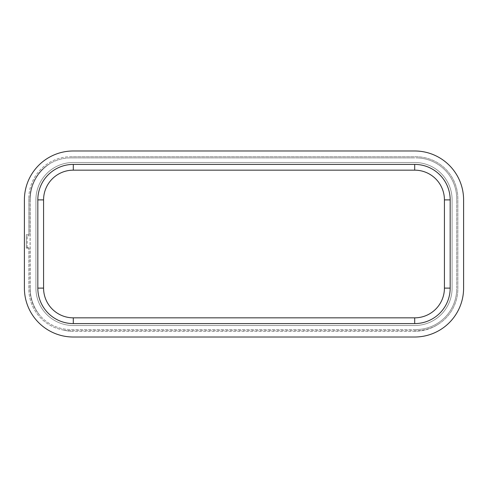 <?xml version="1.0" encoding="UTF-8"?>
<svg xmlns="http://www.w3.org/2000/svg" width="488" height="488" viewBox="0 0 488 488"><rect width="100%" height="100%" fill="white"/><g stroke="black" fill="none" stroke-linecap="round" stroke-linejoin="round"><path stroke-width="0.37" stroke-dasharray="2.44 1.83" d="M28.792 248.105L26.315 248.105L28.792 248.105L28.81 288.804A41.907 41.907 0 0 0 62.263 329.827A43.151 43.151 0 0 0 73.304 331.267A43.151 43.151 0 0 1 62.263 329.827A41.907 41.907 0 0 1 28.81 288.804L28.792 248.105L26.315 248.105L26.315 234.679L26.315 248.105L28.792 248.105L28.792 247.739L28.792 248.105M26.315 234.679L28.792 234.679L26.315 234.679L26.315 248.105L26.315 234.679L28.792 234.679L26.315 234.679M73.304 331.267A43.151 43.151 0 0 1 62.263 329.827A41.907 41.907 0 0 0 70.717 330.687L415.941 330.687A41.907 41.907 0 0 0 438.73 323.953A43.151 43.151 0 0 1 414.696 331.267L73.304 331.267A43.151 43.151 0 0 1 62.263 329.827A41.907 41.907 0 0 0 70.717 330.687L415.941 330.687A41.907 41.907 0 0 0 438.73 323.953A43.151 43.151 0 0 1 414.696 331.267L73.304 331.267M463.6 288.109L463.6 199.891A48.904 48.904 0 0 0 414.696 150.981L73.304 150.981A48.904 48.904 0 0 0 24.4 199.891L24.4 288.109A48.904 48.904 0 0 0 73.304 337.019L414.696 337.019A48.904 48.904 0 0 0 463.6 288.109A48.904 48.904 0 0 1 414.696 337.019L73.304 337.019A48.904 48.904 0 0 1 24.4 288.109L24.4 199.891A48.904 48.904 0 0 1 73.304 150.981L414.696 150.981A48.904 48.904 0 0 1 463.6 199.891L463.6 288.109A48.904 48.904 0 0 1 414.696 337.019L73.304 337.019A48.904 48.904 0 0 1 24.4 288.109L24.4 199.891A48.904 48.904 0 0 1 73.304 150.981L414.696 150.981A48.904 48.904 0 0 1 463.6 199.891L463.6 288.109M28.81 198.622L28.792 234.679L28.81 198.622A41.907 41.907 0 0 1 70.717 156.733A41.907 41.907 0 0 0 28.81 198.622M438.73 323.953A41.907 41.907 0 0 0 457.848 288.78L457.848 198.64A41.907 41.907 0 0 0 415.941 156.733L70.717 156.733L415.941 156.733A41.907 41.907 0 0 1 457.848 198.64L457.848 288.78A41.907 41.907 0 0 1 438.73 323.953A43.151 43.151 0 0 1 414.696 331.267A43.151 43.151 0 0 0 438.73 323.953M70.717 157.886A40.754 40.754 0 0 0 29.963 198.628L29.951 234.679L29.963 198.628A40.754 40.754 0 0 1 70.717 157.886L73.304 157.886L70.717 157.886M35.905 199.891A37.399 37.399 0 0 1 73.304 162.492L414.696 162.492A37.399 37.399 0 0 1 452.095 199.891L452.095 288.109A37.399 37.399 0 0 1 414.696 325.508L73.304 325.508A37.399 37.399 0 0 1 35.905 288.109L35.905 199.891A37.399 37.399 0 0 1 73.304 162.492L414.696 162.492A37.399 37.399 0 0 1 452.095 199.891L452.095 288.109A37.399 37.399 0 0 1 414.696 325.508L73.304 325.508A37.399 37.399 0 0 1 35.905 288.109L35.905 199.891A37.399 37.399 0 0 1 73.304 162.492L414.696 162.492A37.399 37.399 0 0 1 452.095 199.891L452.095 288.109A37.399 37.399 0 0 1 414.696 325.508L73.304 325.508A37.399 37.399 0 0 1 35.905 288.109L35.905 199.891A37.399 37.399 0 0 1 73.304 162.492L414.696 162.492A37.399 37.399 0 0 1 452.095 199.891L452.095 288.109A37.399 37.399 0 0 1 414.696 325.508L73.304 325.508A37.399 37.399 0 0 1 35.905 288.109L35.905 199.891M30.152 199.891A43.151 43.151 0 0 1 50.508 163.248A43.151 43.151 0 0 0 30.152 199.891A43.151 43.151 0 0 1 50.508 163.248A43.151 43.151 0 0 0 30.152 199.891L29.963 288.804A40.754 40.754 0 0 0 40.278 315.882A43.151 43.151 0 0 1 30.152 288.109L30.152 199.891M414.696 157.886L73.304 157.886L414.696 157.886M456.695 198.64A40.754 40.754 0 0 0 415.941 157.886A40.754 40.754 0 0 1 456.695 198.64L456.695 199.891L456.695 198.64M28.792 234.679L28.792 235.85L27.218 235.85L28.792 235.85L28.792 234.679M27.218 247.739L27.218 235.85L27.218 247.739L28.792 247.739L27.218 247.739M456.695 288.109L456.695 199.891L456.695 288.109M415.941 329.54A40.754 40.754 0 0 0 456.695 288.78A40.754 40.754 0 0 1 415.941 329.54L70.717 329.54A40.754 40.754 0 0 1 40.278 315.882A43.151 43.151 0 0 1 30.152 288.109L29.945 248.105L29.963 288.804A40.754 40.754 0 0 0 70.717 329.54L415.941 329.54M414.696 323.593L73.304 323.593A35.484 35.484 0 0 1 37.826 288.109L37.826 199.891A35.484 35.484 0 0 1 73.304 164.407L414.696 164.407A35.484 35.484 0 0 1 450.174 199.891L450.174 288.109A35.484 35.484 0 0 1 414.696 323.593L73.304 323.593A35.484 35.484 0 0 1 37.826 288.109L37.826 199.891A35.484 35.484 0 0 1 73.304 164.407L414.696 164.407A35.484 35.484 0 0 1 450.174 199.891L450.174 288.109A35.484 35.484 0 0 1 414.696 323.593L73.304 323.593A35.484 35.484 0 0 1 37.826 288.109L37.826 199.891A35.484 35.484 0 0 1 73.304 164.407L414.696 164.407A35.484 35.484 0 0 1 450.174 199.891L450.174 288.109A35.484 35.484 0 0 1 414.696 323.593L73.304 323.593A35.484 35.484 0 0 1 37.826 288.109L37.826 199.891A35.484 35.484 0 0 1 73.304 164.407L414.696 164.407A35.484 35.484 0 0 1 450.174 199.891L450.174 288.109A35.484 35.484 0 0 1 414.696 323.593L73.304 323.593A35.484 35.484 0 0 1 37.826 288.109L37.826 199.891A35.484 35.484 0 0 1 73.304 164.407L414.696 164.407A35.484 35.484 0 0 1 450.174 199.891L450.174 288.109A35.484 35.484 0 0 1 414.696 323.593L73.304 323.593A35.484 35.484 0 0 1 37.826 288.109L37.826 199.891A35.484 35.484 0 0 1 73.304 164.407L414.696 164.407A35.484 35.484 0 0 1 450.174 199.891L450.174 288.109A35.484 35.484 0 0 1 414.696 323.593L73.304 323.593A35.484 35.484 0 0 1 37.826 288.109L37.826 199.891A35.484 35.484 0 0 1 73.304 164.407L414.696 164.407A35.484 35.484 0 0 1 450.174 199.891L450.174 288.109A35.484 35.484 0 0 1 414.696 323.593L73.304 323.593A35.484 35.484 0 0 1 37.826 288.109L37.826 199.891A35.484 35.484 0 0 1 73.304 164.407L414.696 164.407A35.484 35.484 0 0 1 450.174 199.891L450.174 288.109A35.484 35.484 0 0 1 414.696 323.593L73.304 323.593A35.484 35.484 0 0 1 37.826 288.109L37.826 199.891A35.484 35.484 0 0 1 73.304 164.407L414.696 164.407A35.484 35.484 0 0 1 450.174 199.891L450.174 288.109A35.484 35.484 0 0 1 414.696 323.593L73.304 323.593A35.484 35.484 0 0 1 37.826 288.109L37.826 199.891A35.484 35.484 0 0 1 73.304 164.407L414.696 164.407A35.484 35.484 0 0 1 450.174 199.891L450.174 288.109A35.484 35.484 0 0 1 414.696 323.593L73.304 323.593A35.484 35.484 0 0 1 37.826 288.109L37.826 199.891A35.484 35.484 0 0 1 73.304 164.407L414.696 164.407A35.484 35.484 0 0 1 450.174 199.891L450.174 288.109A35.484 35.484 0 0 1 414.696 323.593L414.696 317.84L73.304 317.84A29.725 29.725 0 0 1 43.578 288.109L43.578 199.891A29.725 29.725 0 0 1 73.304 170.159L414.696 170.159A29.725 29.725 0 0 1 444.422 199.891L444.422 288.109A29.725 29.725 0 0 1 414.696 317.84L73.304 317.84A29.725 29.725 0 0 1 43.578 288.109L43.578 199.891A29.725 29.725 0 0 1 73.304 170.159L414.696 170.159A29.725 29.725 0 0 1 444.422 199.891L444.422 288.109A29.725 29.725 0 0 1 414.696 317.84L73.304 317.84A29.725 29.725 0 0 1 43.578 288.109L43.578 199.891A29.725 29.725 0 0 1 73.304 170.159L414.696 170.159A29.725 29.725 0 0 1 444.422 199.891L444.422 288.109A29.725 29.725 0 0 1 414.696 317.84L414.696 323.593L414.696 317.84M40.278 315.882A43.151 43.151 0 0 1 30.152 288.109A43.151 43.151 0 0 0 40.278 315.882M450.174 288.109L444.422 288.109M450.174 199.891L444.422 199.891M414.696 164.407L414.696 170.159M73.304 164.407L73.304 170.159M37.826 199.891L43.578 199.891M37.826 288.109L43.578 288.109M73.304 323.593L73.304 317.84"/><path stroke-width="0.73" d="M463.6 199.891L463.6 288.109A48.904 48.904 0 0 1 414.696 337.019L73.304 337.019A48.904 48.904 0 0 1 24.4 288.109L24.4 199.891A48.904 48.904 0 0 1 73.304 150.981L414.696 150.981A48.904 48.904 0 0 1 463.6 199.891M414.696 323.593L73.304 323.593A35.484 35.484 0 0 1 37.826 288.109L37.826 199.891A35.484 35.484 0 0 1 73.304 164.407L414.696 164.407A35.484 35.484 0 0 1 450.174 199.891L450.174 288.109A35.484 35.484 0 0 1 414.696 323.593L414.696 317.84L73.304 317.84A29.725 29.725 0 0 1 43.578 288.109L43.578 199.891A29.725 29.725 0 0 1 73.304 170.159L414.696 170.159A29.725 29.725 0 0 1 444.422 199.891L444.422 288.109A29.725 29.725 0 0 1 414.696 317.84M444.422 288.109L450.174 288.109M444.422 199.891L450.174 199.891M414.696 170.159L414.696 164.407M73.304 170.159L73.304 164.407M43.578 199.891L37.826 199.891M43.578 288.109L37.826 288.109M73.304 317.84L73.304 323.593"/></g></svg>
